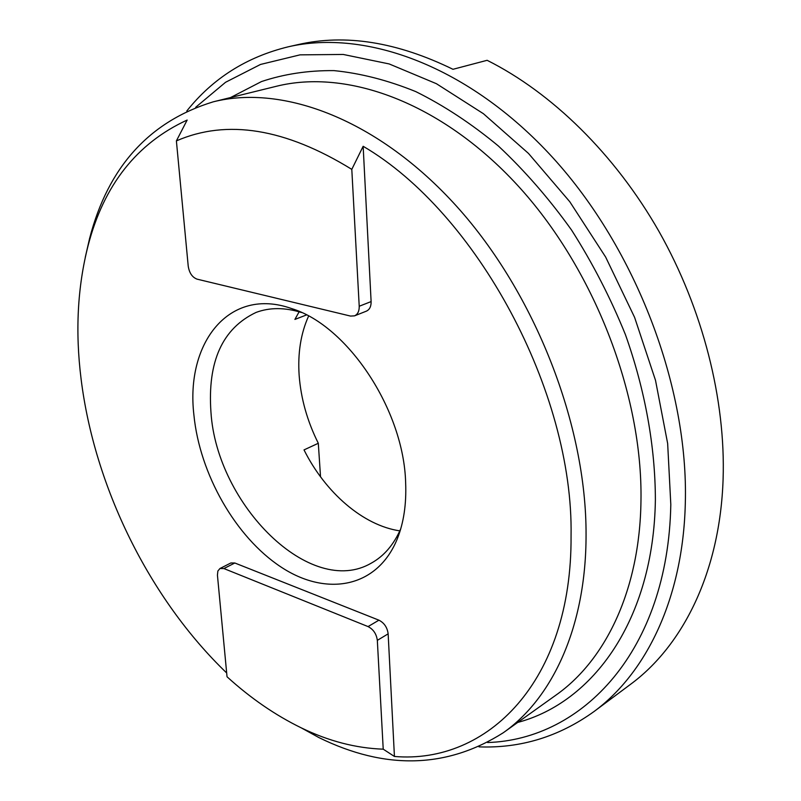 <?xml version="1.0" encoding="UTF-8"?>
<svg xmlns="http://www.w3.org/2000/svg" width="801" height="801" viewBox="0 0 801 801"><rect width="100%" height="100%" fill="white"/><g stroke="black" fill="none" stroke-linecap="round" stroke-linejoin="round"><path stroke-width="1.2" d="M487.639 742.537C582.547 739.563 668.064 650.903 670.807 504.49L667.654 443.504L655.508 380.335L634.602 317.376L605.646 257.061L569.781 201.732L528.47 153.412L483.424 113.712L436.415 83.704L389.166 63.94L343.259 54.458L300.015 54.858L260.505 64.45L225.552 82.283L195.674 107.304M479.028 746.872C520.7 748.404 558.978 736.67 593.831 711.678C646.287 673.14 683.003 598.357 685.306 503.519C688.67 387.624 636.264 249.131 552.83 157.687C469.226 66.133 365.977 28.896 288.25 46.808C246.578 56.991 212.756 78.388 186.783 111.019M301.276 727.869C328.59 741.115 355.904 748.214 383.218 749.175L377.331 640.359C376.45 633.921 373.366 629.326 368.06 626.582L223.9 568.56L219.945 568.53L217.872 571.013L217.431 575.158L227.033 676.775C250.523 698.142 275.264 715.173 301.276 727.869L318.968 737.611C385.321 770.151 446.758 768.529 503.268 732.755C552.55 698.142 586.152 626.702 586.062 534.808C586.472 425.041 535.128 293.366 456.77 206.468C378.252 119.469 283.264 84.175 213.276 101.817C149.326 121.402 108.095 166.968 89.582 238.518L85.266 257.321M405.646 482.853C403.884 410.042 347.634 325.586 291.634 308.575C229.226 286.368 185.351 342.798 193.912 415.058C199.689 473.962 235.544 537.081 280.981 566.998C326.257 597.025 377.451 588.094 397.376 538.652C403.744 522.612 406.497 504.009 405.646 482.853M301.466 312.51C284.896 307.384 269.787 307.344 256.13 312.4C222.408 328.33 207.349 361.621 210.963 412.285C216.741 504.58 310.608 598.727 371.354 563.103C384.079 556.034 393.902 544.54 400.8 528.63M226.673 672.97C149.487 598.798 94.428 486.978 81.081 378.933C75.164 331.474 77.507 287.038 88.09 245.637C103.79 185.121 136.811 143.259 187.154 120.05L176.39 140.896L188.225 266.182C189.326 273.021 192.27 277.336 197.066 279.149L350.538 316.075L354.533 315.854L366.387 311.148C369.621 309.637 371.203 306.453 371.113 301.587L363.153 146.283L351.799 169.371L359.218 306.252C359.319 311.138 357.757 314.342 354.533 315.854M363.153 146.283C476.685 212.655 573.586 391.709 571.063 535.819C572.054 681.831 487.158 764.364 394.432 756.464L383.218 749.175M593.831 711.678L630.397 684.424C682.943 645.796 719.979 572.034 723.093 479.368C725.786 399.849 702.938 309.226 659.063 231.589C614.918 154.102 551.739 92.646 487.128 60.305L452.976 69.297C396.946 41.942 345.281 33.722 297.982 44.616L288.25 46.808M306.483 314.953L294.898 319.419L299.123 311.799M308.595 316.065C300.796 333.416 297.652 353.171 299.143 375.339C300.906 398.598 307.294 421.246 318.307 443.273L304.02 449.902C325.326 492.615 363.133 525.506 399.819 530.863M320.53 476.825L318.307 443.273M351.799 169.371C285.356 128.39 226.893 118.898 176.39 140.896M219.945 568.53L230.868 562.973L234.823 562.993L378.923 620.174C384.22 622.878 387.294 627.433 388.145 633.841L394.432 756.464M517.726 722.432C593.13 702.417 653.576 619.814 655.378 499.994C655.318 446.958 645.205 390.297 625.421 334.628C610.562 297.942 592.62 263.098 571.594 230.107C549.106 198.678 524.695 170.643 498.372 145.992C471.368 123.614 443.824 105.482 415.759 91.594C387.784 80.24 360.52 73.251 333.987 70.618C308.175 70.378 284.005 74.022 261.466 81.572L230.538 97.562M503.268 732.755L555.984 695.098C605.576 660.224 639.829 590.037 640.97 500.955C642.833 394.533 593.861 268.155 517.376 185.101C440.73 101.957 346.643 68.616 276.185 86.328L213.276 101.817M359.218 306.252L371.113 301.587M377.331 640.359L388.145 633.841M368.06 626.582L378.923 620.174M223.9 568.56L234.823 562.993M299.604 311.679L291.634 308.575M88.09 245.637L89.582 238.518M400.22 530.582L397.376 538.652"/></g></svg>
